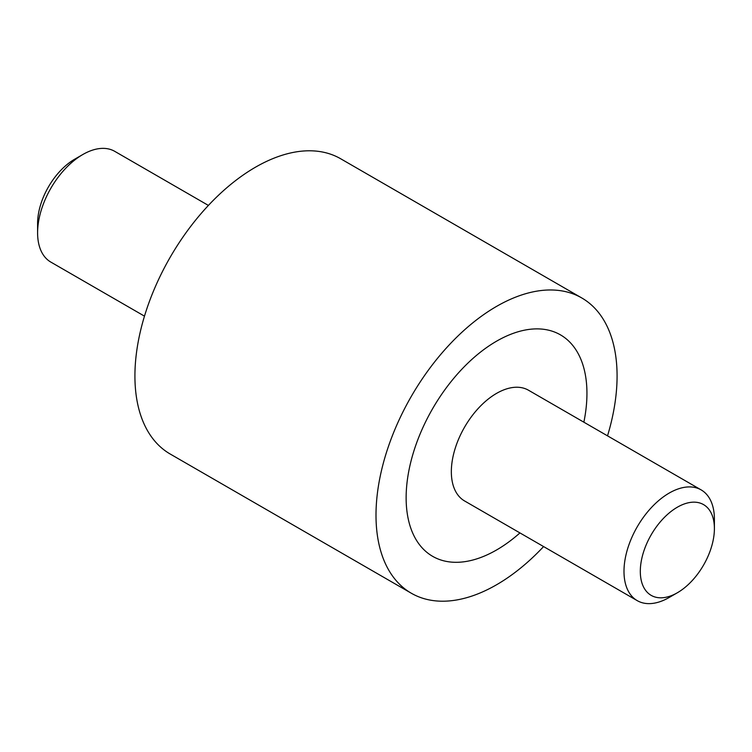 <?xml version="1.0" encoding="UTF-8"?>
<svg xmlns="http://www.w3.org/2000/svg" width="752" height="752" viewBox="0 0 752 752"><rect width="100%" height="100%" fill="white"/><g stroke="black" fill="none" stroke-linecap="round" stroke-linejoin="round"><path stroke-width="1.13" d="M411.306 593.225L170.225 454.039A170.469 98.418 -60 0 1 134.918 376A170.469 98.418 -60 0 1 209.329 204.441A170.469 98.418 -60 0 1 340.694 158.775L581.775 297.961A170.469 98.418 120 0 0 450.41 343.636A170.469 98.418 120 0 0 376 515.186A170.469 98.418 120 0 0 411.306 593.225A170.469 98.418 120 0 0 543.593 546.572M607.522 435.85A170.469 98.418 120 0 0 617.082 376A170.469 98.418 120 0 0 581.775 297.961M586.945 393.399A127.849 73.818 -60 0 1 583.862 422.192A127.849 73.818 120 0 0 586.945 393.399A127.849 73.818 120 0 0 560.466 334.866A127.849 73.818 -60 0 1 586.945 393.399M519.942 532.924A127.849 73.818 -60 0 1 432.616 556.32A127.849 73.818 -60 0 1 406.136 497.786A127.849 73.818 -60 0 1 461.944 369.119A127.849 73.818 -60 0 1 560.466 334.866A127.849 73.818 120 0 0 461.944 369.119A127.849 73.818 120 0 0 406.136 497.786A127.849 73.818 120 0 0 432.616 556.32A127.849 73.818 120 0 0 519.942 532.924M208.407 205.428L114.765 151.359A63.929 36.904 120 0 0 82.805 154.527L74.645 159.236A52.396 30.249 -60 0 0 37.6 223.4L37.6 232.819A63.929 36.904 120 0 0 50.835 262.091L144.478 316.15M82.805 154.527A63.929 36.904 120 0 0 37.6 232.819M677.355 592.764L669.195 597.473A63.929 36.904 -60 0 1 637.235 600.641A63.929 36.904 -60 0 1 623.991 571.37A63.929 36.904 -60 0 1 651.899 507.036A63.929 36.904 -60 0 1 701.165 489.909A63.929 36.904 -60 0 1 714.4 519.181L714.4 528.6A52.396 30.249 120 0 0 677.355 507.205A52.396 30.249 120 0 0 640.309 571.37A52.396 30.249 120 0 0 677.355 592.764A52.396 30.249 120 0 0 714.4 528.6M637.235 600.641L464.576 500.954A63.929 36.904 -60 0 1 451.341 471.692A63.929 36.904 -60 0 1 479.24 407.358A63.929 36.904 -60 0 1 528.506 390.232L701.165 489.909"/></g></svg>
